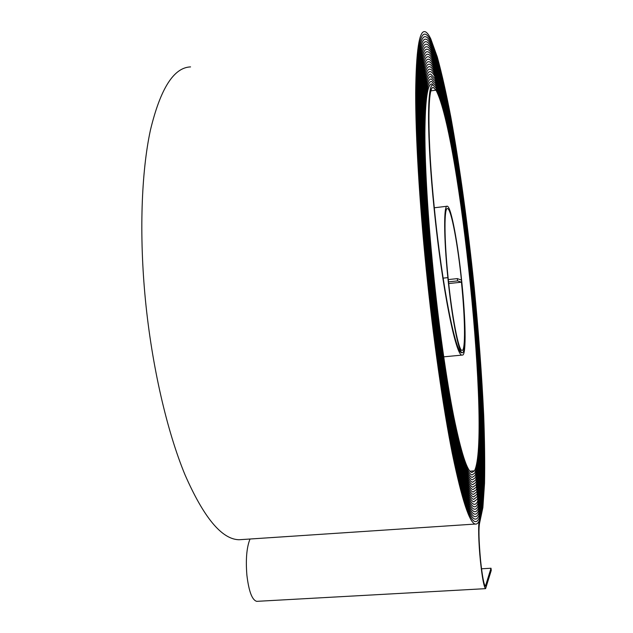 <?xml version="1.0" encoding="UTF-8"?>
<svg xmlns="http://www.w3.org/2000/svg" width="633" height="633" viewBox="0 0 633 633"><rect width="100%" height="100%" fill="white"/><g stroke="black" fill="none" stroke-linecap="round" stroke-linejoin="round"><path stroke-width="0.95" d="M480.597 560.609C482.291 576.323 483.897 584.852 485.416 586.213L491.018 568.236L491.24 570.444L485.598 588.65C483.968 587.195 482.243 578.016 480.423 561.123C478.508 542.505 478.089 522.921 479.458 520.231L482.631 505.411L484.277 481.452C484.664 461.702 484.387 439.16 483.446 413.808C481.571 373.937 478.398 331.463 473.943 286.393C467.811 226.97 459.795 167.737 450.941 118.885C446.463 95.496 441.969 75.572 437.482 59.122L431.026 41.24L437.482 59.122C441.969 75.58 446.463 95.496 450.941 118.885C459.795 167.737 467.811 226.97 473.943 286.393C478.398 331.463 481.571 373.937 483.446 413.808C484.387 439.16 484.664 461.702 484.277 481.452L482.631 505.411L479.458 520.223C478.271 523.119 476.871 524.393 475.248 524.053C469.472 522.913 461.837 499.469 452.35 453.703C443.14 407.597 433.265 338.821 426.207 268.922C419.323 200.479 415.58 135.391 415.675 92.885C416.118 50.877 419.173 30.463 424.838 31.65C426.674 32.014 428.66 34.435 430.788 38.914L437.316 57.065C441.85 73.729 446.384 93.866 450.902 117.493C459.835 166.827 467.914 226.543 474.093 286.448C478.588 331.874 481.784 374.704 483.683 414.931C484.641 440.513 484.918 463.293 484.538 483.256L482.884 507.524L479.695 522.581C478.477 527.89 478.777 540.566 480.597 560.609M243.135 539.474L239.068 539.743C221.843 539.379 203.81 517.699 184.971 474.71C167.065 431.39 151.944 366.452 145.416 299.876C139.086 234.677 141.365 171.962 150.425 130.105C160.426 88.588 173.806 67.517 190.557 66.9M426.563 269.049C419.75 201.334 416.039 136.934 416.126 94.839C416.569 53.235 419.592 33.011 425.194 34.174C426.998 34.53 428.937 36.888 431.026 41.24C428.937 36.888 426.998 34.53 425.194 34.174C419.592 33.003 416.569 53.227 416.126 94.839C416.039 136.934 419.75 201.334 426.563 269.049C433.542 338.196 443.314 406.236 452.421 451.883C461.813 497.206 469.37 520.437 475.098 521.568C469.37 520.437 461.813 497.206 452.421 451.883C443.314 406.236 433.542 338.196 426.563 269.049M426.919 269.167C420.177 202.188 416.498 138.469 416.585 96.794C417.012 55.585 420.003 35.551 425.55 36.698C427.315 37.046 429.221 39.333 431.263 43.566L437.648 61.179C442.095 77.424 446.534 97.126 450.981 120.278C459.756 168.655 467.708 227.397 473.793 286.345C478.216 331.051 481.349 373.161 483.208 412.676C484.134 437.791 484.403 460.112 484.008 479.64L482.37 503.306L479.221 517.873C478.05 520.674 476.681 521.909 475.098 521.568L475.098 521.568C476.681 521.909 478.05 520.674 479.221 517.873L482.37 503.306L484.008 479.64C484.403 460.112 484.134 437.791 483.208 412.676C481.349 373.161 478.216 331.051 473.793 286.345C467.708 227.397 459.756 168.655 450.981 120.278C446.534 97.126 442.095 77.432 437.648 61.179L431.263 43.566C429.221 39.333 427.315 37.046 425.55 36.69C419.995 35.551 417.012 55.585 416.585 96.794C416.498 138.469 420.177 202.188 426.919 269.167C433.819 337.563 443.48 404.875 452.492 450.071C461.789 494.951 469.275 517.96 474.94 519.092C469.275 517.96 461.789 494.951 452.492 450.071C443.48 404.875 433.819 337.563 426.919 269.167M427.267 269.294C420.597 203.043 416.957 140.004 417.036 98.748C417.456 57.935 420.407 38.091 425.906 39.214C427.631 39.555 429.498 41.786 431.5 45.892C446.075 77.891 463.364 185.026 473.634 286.29C478.026 330.64 481.135 372.394 482.971 411.553C483.889 436.43 484.142 458.521 483.747 477.828L482.117 501.194L478.983 515.523C477.836 518.237 476.491 519.424 474.94 519.092L474.94 519.092C476.491 519.424 477.836 518.229 478.983 515.523L482.117 501.194L483.747 477.828C484.142 458.521 483.881 436.43 482.971 411.545C481.135 372.394 478.026 330.64 473.634 286.29C463.364 185.026 446.075 77.891 431.5 45.892C429.498 41.778 427.631 39.555 425.906 39.206C420.407 38.083 417.456 57.927 417.036 98.74C416.957 140.004 420.597 203.043 427.267 269.294C434.096 336.938 443.646 403.522 452.563 448.259C461.766 492.696 469.172 515.484 474.782 516.615C469.172 515.484 461.766 492.696 452.563 448.259C443.646 403.522 434.096 336.938 427.267 269.294M427.615 269.413C421.024 203.889 417.416 141.539 417.487 100.687C417.891 60.277 420.818 40.623 426.254 41.723C427.948 42.063 429.775 44.223 431.73 48.227C446.138 79.631 463.301 185.793 473.484 286.243C477.836 330.228 480.914 371.618 482.726 410.413C483.636 435.061 483.889 456.923 483.485 476.016L481.855 499.081L478.746 513.165C477.614 515.792 476.301 516.939 474.782 516.615L474.782 516.615C476.301 516.939 477.614 515.792 478.746 513.165L481.855 499.073L483.485 476.008C483.889 456.923 483.636 435.061 482.726 410.413C480.914 371.618 477.836 330.228 473.484 286.243C463.301 185.793 446.138 79.631 431.73 48.227C429.775 44.223 427.948 42.055 426.254 41.723C420.818 40.623 417.891 60.277 417.487 100.687C417.416 141.539 421.024 203.889 427.615 269.413C434.373 336.313 443.812 402.169 452.635 446.447C461.734 490.448 469.069 513.015 474.631 514.146C469.069 513.015 461.734 490.448 452.635 446.447C443.812 402.169 434.373 336.313 427.615 269.413M427.963 269.531C421.443 204.744 417.875 143.066 417.938 102.633C418.334 62.62 421.222 43.155 426.61 44.231C428.264 44.563 430.052 46.668 431.967 50.553C446.202 81.372 463.229 186.561 473.334 286.187C477.646 329.809 480.7 370.835 482.488 409.282C483.383 433.684 483.628 455.325 483.224 474.196L481.602 496.96L478.508 510.815C477.401 513.355 476.111 514.463 474.631 514.146L474.631 514.146C476.111 514.463 477.401 513.355 478.508 510.815L481.602 496.96L483.224 474.196C483.628 455.325 483.383 433.684 482.488 409.282C480.7 370.835 477.646 329.809 473.334 286.187C463.229 186.561 446.202 81.372 431.967 50.553C430.052 46.668 428.264 44.563 426.61 44.231C421.222 43.155 418.334 62.62 417.938 102.633C417.875 143.066 421.443 204.744 427.963 269.531C434.642 335.688 443.978 400.816 452.706 444.643C461.71 488.201 468.966 510.546 474.473 511.678C468.958 510.546 461.71 488.201 452.706 444.643C443.978 400.816 434.642 335.68 427.963 269.531M428.304 269.65C421.863 205.59 418.326 144.593 418.389 104.572C418.769 64.954 421.625 45.679 426.959 46.739C428.581 47.064 430.329 49.105 432.204 52.879C446.273 83.121 463.158 187.336 473.175 286.14C477.456 329.389 480.479 370.06 482.251 408.143C483.129 432.307 483.367 453.719 482.963 472.376L481.341 494.848L478.271 508.465C477.179 510.918 475.913 511.986 474.473 511.678L474.473 511.678C475.913 511.986 477.179 510.918 478.271 508.465L481.341 494.84L482.963 472.368C483.367 453.719 483.129 432.307 482.243 408.143C480.479 370.06 477.456 329.389 473.175 286.14C463.158 187.336 446.273 83.121 432.204 52.879C430.329 49.105 428.581 47.056 426.959 46.739C421.625 45.679 418.769 64.954 418.389 104.572C418.326 144.593 421.855 205.59 428.304 269.65C434.911 335.063 444.144 399.47 452.769 442.839C461.679 485.954 468.855 508.085 474.315 509.209C468.855 508.077 461.679 485.954 452.769 442.839C444.144 399.463 434.911 335.063 428.304 269.65M428.652 269.769C422.274 206.429 418.777 146.112 418.832 106.502C419.204 67.288 422.029 48.203 427.307 49.247C428.897 49.556 430.606 51.542 432.442 55.206C446.336 84.877 463.095 188.112 473.025 286.084C477.258 328.97 480.257 369.276 482.006 406.995C482.876 430.931 483.106 452.112 482.694 470.548L481.088 492.727L478.034 506.115C476.965 508.481 475.723 509.518 474.315 509.209L474.315 509.209C475.723 509.518 476.965 508.481 478.034 506.107L481.088 492.727L482.694 470.548C483.106 452.112 482.876 430.931 482.006 406.995C480.257 369.276 477.258 328.97 473.025 286.084C463.095 188.112 446.336 84.877 432.442 55.206C430.606 51.542 428.897 49.556 427.307 49.239C422.029 48.203 419.204 67.288 418.832 106.502C418.777 146.112 422.274 206.429 428.652 269.769C435.18 334.438 444.303 398.125 452.84 441.043C461.647 483.715 468.752 505.617 474.149 506.748C468.752 505.617 461.647 483.715 452.84 441.043C444.303 398.117 435.18 334.438 428.652 269.769M428.992 269.887C422.686 207.276 419.228 147.631 419.275 108.433C419.639 69.622 422.433 50.727 427.655 51.748C429.206 52.048 430.883 53.979 432.671 57.54C446.4 86.634 463.024 188.887 472.867 286.037C477.068 328.551 480.036 368.493 481.76 405.856C482.623 429.546 482.844 450.498 482.433 468.721L480.827 490.607L477.796 503.757C476.744 506.052 475.533 507.049 474.149 506.748L474.149 506.748C475.533 507.049 476.744 506.052 477.796 503.757L480.827 490.607L482.433 468.721C482.844 450.498 482.623 429.546 481.76 405.856C480.036 368.493 477.068 328.551 472.867 286.037C463.024 188.895 446.4 86.642 432.671 57.54C430.883 53.979 429.206 52.048 427.655 51.74C422.433 50.719 419.639 69.622 419.275 108.433C419.228 147.631 422.686 207.276 428.992 269.887C435.449 333.813 444.461 396.78 452.904 439.247C461.615 481.476 468.642 503.164 473.99 504.287C468.642 503.156 461.615 481.476 452.904 439.239C444.461 396.78 435.449 333.813 428.992 269.887M429.332 270.006C423.105 208.115 419.679 149.143 419.719 110.364C420.075 71.948 422.836 53.243 428.003 54.24C429.522 54.541 431.16 56.416 432.909 59.866C446.471 88.406 462.952 189.671 472.709 285.981C476.878 328.131 479.814 367.702 481.523 404.709C482.362 428.161 482.583 448.884 482.172 466.893L480.566 488.486L477.559 501.407C476.53 503.623 475.343 504.58 473.99 504.287L473.99 504.287C475.343 504.58 476.53 503.623 477.559 501.407L480.566 488.478L482.172 466.893C482.583 448.884 482.362 428.161 481.523 404.701C479.814 367.702 476.878 328.131 472.709 285.981C462.952 189.671 446.471 88.406 432.909 59.866C431.16 56.408 429.522 54.541 428.003 54.24C422.836 53.243 420.075 71.948 419.719 110.364C419.679 149.143 423.105 208.115 429.332 270.006C435.71 333.195 444.619 395.435 452.967 437.45C461.584 479.244 468.539 500.703 473.832 501.834C468.539 500.703 461.584 479.244 452.967 437.45C444.619 395.435 435.71 333.187 429.332 270.006M429.672 270.125C423.509 208.953 420.122 150.654 420.162 112.286C420.502 74.275 423.232 55.751 428.343 56.733C429.831 57.025 431.429 58.845 433.146 62.192C446.542 90.171 462.881 190.454 472.558 285.926C476.681 327.704 479.592 366.911 481.278 403.553C482.109 426.769 482.314 447.27 481.903 465.057L480.312 486.358L477.322 499.057L473.832 501.834L477.322 499.057L480.312 486.358L481.903 465.057C482.314 447.27 482.109 426.769 481.278 403.553C479.592 366.911 476.681 327.704 472.55 285.926C462.881 190.454 446.542 90.171 433.146 62.192L433.146 62.192C431.429 58.845 429.831 57.025 428.343 56.733C423.232 55.751 420.502 74.267 420.162 112.286C420.122 150.654 423.509 208.953 429.672 270.125C435.979 332.57 444.777 394.098 453.03 435.662C461.552 477.013 468.428 498.25 473.666 499.382L477.084 496.707L473.666 499.374C468.428 498.25 461.552 477.013 453.03 435.654C444.777 394.098 435.979 332.57 429.672 270.125M430.005 270.244C423.92 209.784 420.565 152.157 420.597 114.209C420.937 76.593 423.627 58.268 428.691 59.225C430.139 59.51 431.706 61.274 433.383 64.526C446.605 91.951 462.81 191.245 472.4 285.879C476.491 327.277 479.371 366.119 481.033 402.398C481.855 425.376 482.053 445.648 481.642 463.221L480.051 484.229L477.084 496.707L480.051 484.229L481.642 463.221C482.053 445.648 481.855 425.376 481.033 402.398C479.371 366.119 476.491 327.277 472.4 285.879C462.81 191.245 446.605 91.951 433.383 64.526L433.383 64.526C431.706 61.274 430.139 59.51 428.691 59.225C423.627 58.26 420.937 76.593 420.597 114.209C420.565 152.157 423.92 209.784 430.005 270.244C436.24 331.953 444.936 392.761 453.093 433.874C461.52 474.782 468.317 495.805 473.508 496.929L476.839 494.349L473.508 496.921C468.317 495.797 461.52 474.782 453.093 433.866C444.936 392.761 436.24 331.953 430.005 270.244M430.337 270.354C424.324 210.623 421.008 153.669 421.04 116.124C421.364 78.911 424.031 60.768 429.032 61.71C430.448 61.987 431.983 63.704 433.621 66.853C446.676 93.731 462.739 192.036 472.242 285.823C476.293 326.85 479.141 365.328 480.787 401.243C481.594 423.975 481.792 444.026 481.373 461.386L479.79 482.101L476.839 494.349L479.79 482.101L481.373 461.378C481.792 444.026 481.594 423.975 480.787 401.243C479.141 365.328 476.293 326.85 472.242 285.823C462.739 192.036 446.676 93.731 433.621 66.853L433.613 66.853C431.983 63.704 430.448 61.987 429.032 61.71C424.031 60.768 421.364 78.903 421.04 116.124C421.008 153.661 424.324 210.623 430.337 270.354C436.501 331.336 445.094 391.431 453.157 432.086C461.481 472.558 468.214 493.352 473.342 494.476C468.214 493.352 461.481 472.558 453.157 432.086C445.094 391.431 436.501 331.336 430.337 270.354M430.677 270.473C424.735 211.454 421.451 155.164 421.475 118.039C421.792 81.222 424.419 63.276 429.372 64.194C430.756 64.463 432.252 66.125 433.85 69.179C446.748 95.52 462.668 192.828 472.083 285.768C476.103 326.422 478.92 364.529 480.542 400.08C481.341 422.575 481.523 442.396 481.104 459.542L479.529 479.972L476.602 491.999L473.342 494.476L476.602 491.999L479.529 479.972L481.104 459.542C481.523 442.396 481.341 422.575 480.542 400.08C478.92 364.529 476.103 326.422 472.083 285.768C462.668 192.828 446.748 95.52 433.85 69.179L433.85 69.179C432.252 66.125 430.756 64.463 429.372 64.194C424.419 63.276 421.792 81.222 421.475 118.039C421.451 155.164 424.735 211.454 430.677 270.473C436.762 330.719 445.244 390.102 453.22 430.305C461.449 470.335 468.103 490.907 473.175 492.031C468.103 490.907 461.449 470.335 453.22 430.298C445.244 390.102 436.762 330.719 430.677 270.473M431.002 270.584C425.139 212.277 421.887 156.667 421.91 119.946C422.211 83.532 424.814 65.777 429.712 66.679C431.065 66.94 432.529 68.554 434.088 71.513C446.819 97.308 462.604 193.627 471.925 285.72C475.905 325.995 478.698 363.73 480.297 398.917C481.08 421.174 481.262 440.766 480.843 457.699L479.268 477.844L476.364 489.649L473.175 492.031L476.364 489.649L479.268 477.844L480.843 457.699C481.262 440.766 481.08 421.174 480.297 398.917C478.698 363.73 475.905 325.995 471.925 285.72C462.596 193.627 446.819 97.308 434.088 71.513L434.088 71.513C432.529 68.554 431.065 66.94 429.712 66.671C424.814 65.777 422.211 83.532 421.902 119.946C421.887 156.66 425.139 212.277 431.002 270.584C437.015 330.102 445.403 388.773 453.275 428.525C461.41 468.111 467.985 488.47 473.009 489.586C467.985 488.47 461.41 468.111 453.275 428.517C445.403 388.773 437.015 330.102 431.002 270.584M431.334 270.702C425.534 213.107 422.322 158.155 422.338 121.853C422.638 85.835 425.21 68.269 430.044 69.155C431.374 69.408 432.798 70.975 434.325 73.839C446.89 99.104 462.525 194.426 471.767 285.665C475.707 325.56 478.469 362.923 480.051 397.746C480.819 419.766 480.993 439.136 480.574 455.847L479.015 475.707L476.127 487.299L473.009 489.586L476.127 487.299L479.015 475.707L480.574 455.847C480.993 439.136 480.819 419.766 480.051 397.746C478.469 362.923 475.707 325.56 471.767 285.665C462.525 194.426 446.89 99.104 434.325 73.839L434.325 73.839C432.798 70.975 431.374 69.408 430.044 69.155C425.21 68.269 422.638 85.835 422.338 121.853C422.322 158.155 425.534 213.107 431.334 270.702C437.276 329.484 445.553 387.443 453.339 426.745C461.37 465.896 467.874 486.033 472.843 487.149C467.874 486.025 461.37 465.896 453.339 426.745C445.553 387.443 437.276 329.484 431.334 270.702M431.666 270.813C425.938 213.93 422.757 159.651 422.773 123.759C423.058 88.145 425.598 70.761 430.385 71.632C431.682 71.877 433.067 73.396 434.562 76.174C460.563 127.209 493.044 447.341 475.889 484.949L472.843 487.149L475.889 484.949C493.044 447.341 460.563 127.209 434.562 76.174L434.562 76.166C433.067 73.388 431.674 71.877 430.385 71.624C425.598 70.761 423.058 88.137 422.773 123.759C422.757 159.651 425.938 213.93 431.666 270.813C437.53 328.875 445.703 386.122 453.394 424.972C461.338 463.68 467.763 483.596 472.677 484.704C467.763 483.588 461.338 463.68 453.394 424.965C445.703 386.122 437.53 328.867 431.666 270.813M431.991 270.924C426.333 214.753 423.192 161.138 423.2 125.658C423.477 90.44 425.985 73.254 430.717 74.101L434.792 78.5C460.476 128.42 492.696 445.988 475.652 482.599L472.677 484.704L475.652 482.599C492.696 445.988 460.476 128.42 434.792 78.5L430.717 74.101C425.985 73.254 423.477 90.44 423.2 125.658C423.192 161.138 426.333 214.753 431.991 270.924C437.783 328.258 445.854 384.801 453.45 423.2C461.299 461.465 467.652 481.159 472.511 482.275C467.652 481.159 461.299 461.465 453.45 423.2C445.854 384.801 437.783 328.258 431.991 270.924M432.315 271.043C426.729 215.576 423.627 162.626 423.627 127.557C423.896 92.734 426.373 75.746 431.049 76.569L435.029 80.834C460.389 129.638 492.347 444.627 475.415 480.249L472.511 482.275L475.415 480.249C492.347 444.627 460.389 129.638 435.029 80.834L431.049 76.569C426.373 75.738 423.896 92.734 423.627 127.549C423.627 162.618 426.729 215.576 432.315 271.043C438.036 327.649 445.996 383.479 453.505 421.428C461.259 459.257 467.534 478.73 472.345 479.838C467.534 478.73 461.259 459.257 453.505 421.428C446.004 383.479 438.036 327.649 432.315 271.043M432.64 271.153C427.125 216.391 424.055 164.105 424.055 129.448C424.316 95.029 426.761 78.231 431.382 79.038L435.267 83.16C460.302 130.873 491.999 443.25 475.177 477.891L472.345 479.838L475.177 477.891C491.999 443.25 460.302 130.873 435.267 83.16L431.382 79.03C426.761 78.223 424.316 95.029 424.055 129.448C424.055 164.105 427.125 216.391 432.64 271.153C438.281 327.039 446.146 382.166 453.56 419.663C461.212 457.05 467.423 476.301 472.171 477.409C467.415 476.301 461.212 457.05 453.56 419.663C446.146 382.166 438.281 327.032 432.64 271.153M432.956 271.264C427.52 217.214 424.482 165.585 424.474 131.34C424.735 97.324 427.148 80.707 431.714 81.499L435.504 85.487C460.223 132.123 491.643 441.866 474.94 475.541L472.171 477.409L474.94 475.541C491.643 441.866 460.223 132.123 435.504 85.487L431.714 81.499C427.148 80.707 424.735 97.324 424.474 131.34C424.482 165.585 427.52 217.206 432.956 271.264C438.534 326.422 446.297 380.852 453.608 417.899C461.172 454.85 467.304 473.872 472.004 474.979C467.304 473.872 461.172 454.85 453.608 417.899C446.297 380.852 438.534 326.422 432.956 271.264M448.291 279.58L457.327 278.607L461.41 280.063C465.445 318.13 466.086 353.966 462.177 352.716C458.79 353.167 451.851 318.035 447.848 277.626C443.701 237.296 443.686 204.412 447.286 206.216C451.139 206.54 458.023 243.903 461.837 282.326C465.659 319.467 466.323 354.053 462.755 355.042L462.106 355.089C455.942 356.751 442.016 288.284 434.119 208.668C426.705 136.38 427.006 81.918 433.194 85.146L435.733 87.821C460.136 133.373 491.295 440.465 474.703 473.191L472.004 474.979L474.703 473.191C491.295 440.465 460.136 133.381 435.733 87.821L432.046 83.96C427.528 83.184 425.147 99.61 424.901 133.223C424.909 167.057 427.908 218.021 433.281 271.375C438.78 325.813 446.439 379.539 453.663 416.134C461.133 452.65 467.186 471.45 471.83 472.55L474.465 470.841C490.939 439.057 460.056 134.647 435.971 90.147L433.502 87.583C427.425 84.418 427.14 137.97 434.42 208.914C442.166 287.042 455.839 354.353 461.9 352.739L462.517 352.7C465.991 351.837 465.35 318.328 461.639 282.263C457.944 245.018 451.274 208.874 447.555 208.574C444.065 206.833 444.089 238.696 448.101 277.713C451.97 316.777 458.68 350.793 461.963 350.373C465.659 351.552 465.168 318.328 461.441 282.191L448.71 283.56M250.019 539.015C246.664 547.355 245.62 559.406 246.886 575.175C248.832 591.396 252.116 600.116 256.745 601.35L257.243 601.318M448.528 281.867L457.564 280.894L461.441 282.191M457.327 278.607L457.564 280.894M481.531 568.798L491.018 568.236M484.799 585.446L486.049 585.375M469.923 471.189L474.465 470.841M443.124 278.14L447.848 277.626M430.978 90.851L435.971 90.147M434.301 207.782L446.906 206.263M256.745 601.35L485.598 588.65M431.01 84.102L432.046 83.96M432.814 87.678L433.502 87.583M443.709 356.838L462.106 355.089M239.068 539.743L475.248 524.053"/></g></svg>
